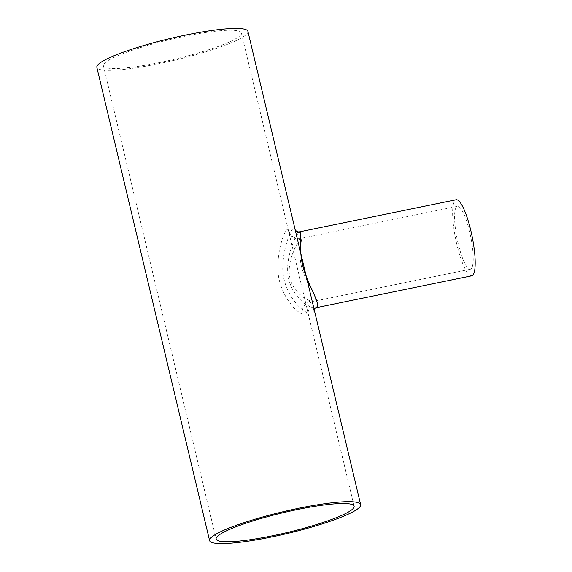 <?xml version="1.0" encoding="UTF-8"?>
<svg xmlns="http://www.w3.org/2000/svg" width="572" height="572" viewBox="0 0 572 572"><rect width="100%" height="100%" fill="white"/><g stroke="black" fill="none" stroke-linecap="round" stroke-linejoin="round"><path stroke-width="0.43" stroke-dasharray="2.86 2.15" d="M302.095 314.014L306.778 314.007L306.885 307.979L288.474 230.73C287.244 223.666 277.692 245.424 277.892 266.817C277.155 288.66 292.285 309.767 302.095 314.014A11.619 10.389 -70.8 0 1 310.882 301.022C303.653 299.213 289.461 288.231 289.189 272.115C288.781 256.792 297.826 241.892 300.364 238.903L301.036 238.417L301.473 239.246C301.53 242.542 297.447 257.314 303.246 272.251C308.637 286.572 318.118 297.612 315.086 300.708L313.935 301.294L310.882 301.022M471.278 268.676A32.096 6.878 78.4 0 1 470.363 269.219A32.096 6.878 78.4 0 1 457.664 241.455A32.096 6.878 78.4 0 1 456.549 206.871A32.096 6.878 78.4 0 1 457.464 206.335A32.096 6.878 78.4 0 1 470.155 234.098A32.096 6.878 78.4 0 1 471.278 268.676M159.738 62.541A70.914 10.117 -13.4 0 1 103.396 65.809A70.914 10.117 -13.4 0 1 185.021 36.215A70.914 10.117 -13.4 0 1 241.363 32.94A70.914 10.117 -13.4 0 1 159.738 62.541M315.286 307.886L311.869 307.5C303.811 305.183 288.488 291.155 287.716 272.093C286.679 253.775 295.796 235.828 298.82 232.425L299.685 231.824M295.016 229.186A4.891 4.755 162.4 0 0 295.116 229.551L295.016 229.186C294.051 222.715 283.798 242.528 282.883 265.05C281.088 288.145 298.155 309.674 308.172 312.97L313.22 312.684L313.427 306.42L313.992 308.787M471.714 275.804A38.817 8.315 78.4 0 1 456.356 242.228A38.817 8.315 78.4 0 1 455.005 200.4A38.817 8.315 78.4 0 1 456.113 199.75M247.905 31.381A77.642 11.075 -13.4 0 1 158.537 63.785A77.642 11.075 -13.4 0 1 96.854 67.367M288.474 230.73A11.619 11.297 162.4 0 0 288.71 231.581L288.71 231.581A11.619 11.297 162.4 0 0 301.473 239.246M308.172 312.97A4.891 4.376 -70.8 0 1 311.869 307.5M354.111 506.191L307.071 308.966C306.234 308.608 309.995 300.958 313.935 301.294L470.363 269.219M241.363 32.94L288.588 231.152L291.634 235.929C295.131 238.388 298.262 239.218 301.036 238.41L457.464 206.335M103.396 65.809L216.137 539.06"/><path stroke-width="0.86" d="M272.479 535.785A70.914 10.117 -13.4 0 1 216.137 539.06A70.914 10.117 -13.4 0 1 297.769 509.459A70.914 10.117 -13.4 0 1 354.111 506.191A70.914 10.117 -13.4 0 1 272.479 535.785M315.286 307.886L471.714 275.804A38.817 8.315 78.4 0 0 472.815 275.153A38.817 8.315 78.4 0 0 471.464 233.326A38.817 8.315 78.4 0 0 456.113 199.75L299.685 231.824L300.493 232.775C301.287 236.586 298.334 254.39 304.712 272.243C310.682 289.596 320.291 303.603 316.631 307.185L313.771 309.238M360.653 504.633A77.642 11.075 -13.4 0 1 271.285 537.037A77.642 11.075 -13.4 0 1 209.595 540.619A77.642 11.075 -13.4 0 1 298.963 508.215A77.642 11.075 -13.4 0 1 360.653 504.633L295.116 229.544A4.891 4.755 162.4 0 0 300.493 232.775M209.595 540.619L96.854 67.367A77.642 11.075 -13.4 0 1 186.222 34.963A77.642 11.075 -13.4 0 1 247.905 31.381L295.131 229.594M299.692 231.824C298.105 232.568 294.601 230.087 295.116 229.551"/></g></svg>
